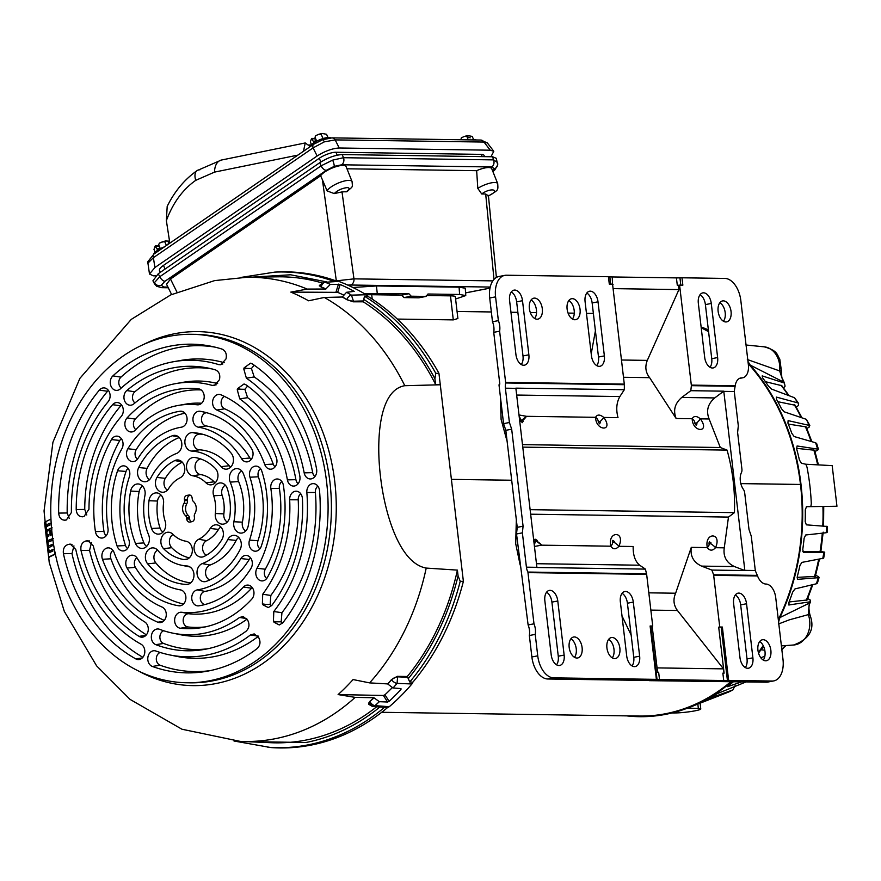 <?xml version="1.0" encoding="UTF-8"?>
<svg xmlns="http://www.w3.org/2000/svg" width="881" height="881" viewBox="0 0 881 881"><rect width="100%" height="100%" fill="white"/><g stroke="black" fill="none" stroke-linecap="round" stroke-linejoin="round"><path stroke-width="1.32" d="M164.527 246.801A11.662 3.469 156.7 0 0 153.569 254.334M166.421 245.491L164.879 241.923L162.511 241.779L159.384 243.145L158.646 244.753L159.935 247.726L157.336 249.51L155.199 246.019L153.977 249.422L155.155 252.175M157.985 248.607L158.47 249.73M155.199 246.019L159.439 246.592M164.879 241.923L165.595 240.942L169.471 241.207M330.716 137.899A11.662 3.469 156.7 0 0 328.8 137.524A11.662 3.469 156.7 0 0 317.49 140.773A11.662 3.469 156.7 0 0 309.925 146.83M323.03 138.559L321.246 134.43L318.867 134.275L315.739 135.641L315.002 137.249L316.29 140.222L313.691 142.006L311.555 138.515L310.332 141.929L311.511 144.671M314.341 141.103L314.825 142.226M311.555 138.515L315.794 139.088M321.246 134.43L321.95 133.438L326.554 134.275L328.007 137.546M381.704 712.3L639.364 716.055A200.945 159.901 -89.2 0 0 665.618 713.72A200.945 159.901 -89.2 0 0 730.878 681.663M740.811 483.581L800.488 484.451A200.945 159.901 -89.2 0 0 748.255 363.743M708.588 331.719A200.945 159.901 -89.2 0 0 701.232 327.842M451.402 479.363L511.685 480.233L451.402 479.396M758.343 652.392A200.945 159.901 -89.2 0 0 763.21 645.597M778.308 619.64A200.945 159.901 -89.2 0 0 800.488 484.484L740.822 483.614M807.712 598.518L810.201 599.994L810.289 602.505A9.812 2.698 -157.1 0 1 809.309 603.144L808.284 614.641L789.398 619.817L778.386 624.023M747.319 359.525L779.652 370.923L783.319 381.936A9.812 4.273 -38.6 0 1 784.266 382.585L785.081 386.175L783.55 387.948M701.144 327.115A201.584 160.408 90.8 0 1 708.5 330.97M708.445 330.518A200.163 159.274 -89.2 0 0 706.936 329.736L708.401 330.144M706.936 329.736L706.21 329.362M708.368 329.879L702.036 327.236M818.449 464.893L814.639 450.235L796.523 448.352M811.897 441.7L806.17 426.9L788.33 424.08M801.974 417.836L795.158 405.249L777.813 401.692M789.112 395.701L781.81 385.691L765.402 381.682M789.079 601.965L807.106 599.983L812.8 584.643M797.129 577.363L815.321 576.394L819.451 559.259M802.811 551.528L820.839 551.649L823.184 532.146M811.302 503.8L810.828 506.619L836.95 506.245L832.182 465.62L805.84 464.232L806.985 467.084A196.771 156.576 -89.2 0 1 811.302 503.8M806.379 506.696L836.95 506.245M785.841 645.564L782.769 648.251A9.812 4.141 38.5 0 0 783.749 647.601L781.865 649.914M805.84 464.232L801.424 463.285L799.408 459.97A200.163 159.274 -89.2 0 0 796.611 448.715L797.107 445.973L818.438 449.244L816.654 443.539L815.652 442.791L794.155 436.536L791.788 433.287A200.163 159.274 -89.2 0 0 787.922 423.089L788.121 420.622L809.826 425.523L806.368 419.334L784.156 411.801L781.436 408.674A200.163 159.274 -89.2 0 0 776.48 399.258L776.414 397.1L797.69 402.859L798.627 403.487L798.318 405.535L796.325 407.253M806.368 419.334A188.325 149.858 -89.2 0 1 808.901 424.95L809.265 427.032L806.864 428.54M815.652 442.791A188.325 149.858 -89.2 0 1 817.535 448.803L817.711 450.257L814.991 451.413M820.916 551.187L823.867 552.354L803.494 552.464M815.597 575.403L818.394 576.493L818.229 577.705L797.591 579.346M764.301 346.85C778.397 350.902 776.811 354.867 779.784 359.096L781.37 370.714A9.812 0.705 -173.7 0 1 779.652 370.923A21.353 16.992 -89.2 0 0 764.301 346.85L746.053 345M798.627 403.487L794.563 397.749L771.503 389.072L768.452 386.12A200.163 159.274 -89.2 0 0 762.483 377.674L762.197 375.89L784.145 382.971A188.325 149.858 90.8 0 0 783.319 381.936L750.249 365.119A201.584 160.408 90.8 0 1 779.905 617.57L809.309 603.144A188.325 149.858 90.8 0 0 809.848 601.844L788.781 604.983M788.572 604.707L789.123 605.038L788.891 602.45A200.163 159.274 -89.2 0 0 792.647 592.12L794.981 588.915L816.423 583.773L817.414 583.101L819.132 577.341L818.229 577.705A188.325 149.858 -89.2 0 1 816.423 583.773M797.393 579.213L797.305 576.537A200.163 159.274 -89.2 0 0 799.882 565.657L801.842 562.408L823.669 558.18L824.737 552.211M823.922 551.803L823.867 552.354A188.325 149.858 -89.2 0 1 822.733 558.675M803.384 552.431L802.767 549.425A200.163 159.274 -89.2 0 0 804.111 538.214L805.719 534.976L826.224 532.741L826.301 532.025M826.664 526.409L806.368 524.845L805.179 521.64A200.163 159.274 -89.2 0 0 805.267 509.824L806.522 506.674L810.828 506.619M810.289 602.505C808.593 605.049 808.527 609.355 810.102 615.401A9.812 2.577 159.9 0 0 808.284 614.641A21.353 16.992 -89.2 0 1 809.65 620.422A21.353 16.992 -89.2 0 1 793.704 644.991L781.392 645.883M672.071 712.949L675.22 712.938A14.724 1.465 173.3 0 0 691.431 711.452A14.724 1.465 173.3 0 0 700.78 708.974A14.724 1.465 173.3 0 0 698.347 708.456L687.687 708.082M714.48 697.532L698.259 703.842M731.77 681.685A201.584 160.408 90.8 0 1 688.138 707.906L691.541 706.606A200.163 159.274 -89.2 0 0 696.585 704.558L728.521 692.081M735.095 685.649L732.904 689.922L708.93 698.534A200.163 159.274 -89.2 0 0 717.112 693.699L746.119 681.894M728.301 692.18L732.904 689.922A188.325 149.858 -89.2 0 1 728.091 692.279M708.17 698.963L708.93 698.534M741.736 681.828L727.596 686.695M727.893 686.255L728.686 685.572A200.163 159.274 -89.2 0 0 733.499 681.707M760.788 657.755L764.84 656.29M747.98 361.452L750.249 365.119M779.905 617.57L778.584 621.942M781.81 649.44A188.325 149.858 90.8 0 0 782.769 648.251L781.7 648.471M764.796 650.211L760.953 649.782A201.584 160.408 90.8 0 1 758.53 653.074M763.838 646.951L760.953 649.782M688.138 707.906A201.584 160.408 90.8 0 1 626.622 715.868M155.53 275.852L153.316 275.819L149.484 274.013L154.913 267.527L317.138 155.992C324.935 151.069 332.302 148.404 339.229 147.997L490.254 150.199L493.789 151.312L490.97 156.741M480.718 140.046L331.884 137.877A5.396 4.295 90.8 0 1 335.176 139.892L484.01 142.061A5.396 4.295 90.8 0 0 480.718 140.046L487.347 142.92L484.01 142.061L490.254 150.199M339.229 147.997L335.176 139.892L324.318 141.863L313.085 147.887L317.138 155.992M154.913 267.527L153.393 257.681L313.085 147.887A5.396 2.852 55.5 0 1 313.603 144.308L153.911 254.091A5.396 2.852 55.5 0 0 153.393 257.681L147.931 263.144L149.484 274.013M303.505 151.246L305.244 142.953L308.075 145.002L311.213 144.958M297.866 155.122L214.568 172.103L195.736 180.341A14.724 7.764 -124.5 0 1 197.135 170.573C184.625 179.35 174.647 191.276 167.192 206.363L166.366 220.624L169.846 243.145M169.163 241.086L169.35 239.94M305.244 142.953L221.373 160.045A14.724 9.493 78.5 0 0 214.568 172.103M336.046 280.896L353.964 278.859L342.004 191.915L347.059 191.651C352.874 185.913 352.631 188.358 352.07 181.563L346.112 166.63A14.074 4.196 156.7 0 0 343.028 165.408A14.074 4.196 156.7 0 0 330.342 168.855A14.074 4.196 156.7 0 0 320.629 175.804L170.507 279.024L166.542 284.244L171.597 294.507M477.799 188.369A13.633 4.064 -23.3 0 1 494.748 182.499A13.633 4.064 -23.3 0 1 497.732 183.689L491.763 168.756A14.074 4.196 156.7 0 0 488.68 167.533A14.074 4.196 156.7 0 0 476.654 170.683L477.799 188.369L481.698 193.952L485.684 194.007L493.999 279.376M336.355 281.006A5.396 3.172 -100.9 0 1 336.322 280.841L322.424 179.79L320.629 175.804M322.424 179.79L327.137 190.924A13.633 4.064 -23.3 0 1 336.245 183.975A13.633 4.064 -23.3 0 1 349.085 180.374A13.633 4.064 -23.3 0 1 352.07 181.563M160.276 272.35L159.494 270.566A12.763 3.799 -23.3 0 1 163.492 265.39L319.274 158.283A12.763 3.799 -23.3 0 1 335.936 152.248L481.29 154.373A12.763 3.799 -23.3 0 1 484.076 155.452L484.594 156.653M342.191 154.571C335.165 155.001 327.699 157.71 319.792 162.677L158.228 273.76L152.92 280.808L154.516 283.858L154.384 282.702L159.78 276.711A5.396 2.852 55.5 0 0 164.989 281.248L326.289 170.341A5.396 2.852 -124.5 0 1 321.091 165.815L332.666 160.122L343.491 157.71L342.191 154.571L492.534 156.763L496.322 158.327L497.655 165A5.396 5.055 -169.1 0 1 494.395 168.712L492.71 171.123M332.666 160.122A5.396 1.024 70.1 0 1 334.196 166.366L341.652 164.791L491.774 166.972A5.396 4.295 -89.2 0 0 493.613 159.89L497.479 162.522A5.396 5.055 -169.1 0 1 497.655 165L494.913 169.802L492.886 171.575M341.652 164.791A5.396 4.295 -89.2 0 0 343.491 157.71L493.613 159.89L492.534 156.763M167.93 287.074L163.877 287.019A5.396 4.295 90.8 0 1 161.752 287.68L168.282 287.779M476.654 170.683L346.971 168.789M342.004 191.915L334.251 193.578L327.137 190.924M492.82 280.885L353.964 278.859A5.396 4.295 90.8 0 1 350.341 285.015L490.221 287.063M481.698 193.952C491.069 186.992 501.597 189.955 488.382 195.824L485.684 194.007M364.591 293.78L408.894 293.736L411.207 296.203L426.074 296.423L427.957 294.012L459.596 294.474L465.763 295.564L465.267 288.241L459.1 287.162L376.44 285.951L352.951 287.514M465.763 295.564L455.598 299.011M411.207 296.203L404.016 297.591L418.882 297.811L426.074 296.423M404.016 297.591L401.571 295.157L408.894 293.736M369.458 704.271L369.767 701.419A232.661 185.142 -89.2 0 0 373.929 697.741L355.164 697.378L338.106 694.58A228.52 181.838 -89.2 0 0 353.072 679.559L369.602 682.885L387.706 683.909A232.661 185.142 -89.2 0 0 391.472 679.625L397.298 676.333L407.297 676.498A233.025 185.428 -89.2 0 0 457.404 570.117L458.076 575.877L460.212 581.317A237.892 189.294 90.8 0 1 409.764 682.004L412.925 682.125A238.068 189.437 90.8 0 0 463.384 581.372L460.212 581.317M457.404 570.117L426.217 568.08C399.148 563.245 384.557 512.489 380.482 476.511C376.099 440.445 378.698 390.085 404.797 385.702L440.291 384.777L463.384 581.372M337.588 281.457L325.188 282.272A4.912 2.852 111 0 0 321.147 286.931L325.959 288.858L330.331 284.354L340.143 284.486A238.233 189.569 90.8 0 1 354.217 291.369L346.552 292.294L342.257 297.018L324.318 297.459L308.581 300.795A228.52 181.838 -89.2 0 0 290.818 292.107L307.205 289.078L325.915 289.023A232.661 185.142 -89.2 0 0 321.102 287.085L320.277 285.664M411.934 683.964L397.067 683.392A4.912 2.147 -139.4 0 1 391.549 679.769L387.783 684.041L393.036 687.962L400.965 688.579L400.976 689.438A238.233 189.569 90.8 0 1 389.116 701.342L387.574 702.025L379.359 701.694A237.738 189.173 90.8 0 1 374.921 705.626L372.465 706.485L368.754 704.315A4.912 1.949 146.2 0 1 369.855 701.54A4.912 2.434 49.3 0 0 374.921 705.626L389.281 706.705A238.564 189.833 90.8 0 0 411.934 683.964L412.925 682.125M372.465 706.485L387.629 707.509A238.068 189.437 90.8 0 1 310.696 745.172A238.068 189.437 90.8 0 1 270.896 747.562L234.005 741.009M307.205 289.078A232.144 184.724 -89.2 0 0 246.955 277.262L214.612 280.61L170.727 294.904L131.258 319.396L79.885 378.356L52.926 442.262L44.05 510.936L49.215 562.397L64.313 611.403L96.613 665.871L130.036 699.382L181.938 729.226L240.183 741.373L270.952 742.716A233.025 185.428 -89.2 0 0 305.652 740.128A233.025 185.428 -89.2 0 0 376.639 706.793M209.656 680.738A174.251 138.658 90.8 0 1 186.882 682.764A174.251 138.658 90.8 0 1 51.043 520.847A174.251 138.658 90.8 0 1 169.196 336.322A174.251 138.658 90.8 0 1 191.959 334.295A174.251 138.658 90.8 0 1 327.809 496.212A174.251 138.658 90.8 0 1 209.656 680.738M112.889 375.89A164.362 130.784 90.8 0 1 170.341 346.101A164.362 130.784 90.8 0 1 211.363 346.321A164.362 130.784 90.8 0 1 222.012 349.085C225.679 350.858 227.012 354.14 225.988 358.941L220.823 364.778L218.697 364.613A148.316 118.021 -89.2 0 0 173.898 361.651A148.316 118.021 -89.2 0 0 120.367 388.84A8.028 6.387 90.8 0 1 117.47 390.316A8.028 6.387 90.8 0 1 110.698 385.382A8.028 6.387 90.8 0 1 112.889 375.89L120.972 377.134A6.63 5.275 -89.2 0 0 121.215 388.08M214.986 347.136A162.963 129.672 -89.2 0 0 177.929 347.588A162.963 129.672 -89.2 0 0 120.972 377.134M126.787 390.547A142.27 113.209 90.8 0 1 172.907 367.928A142.27 113.209 90.8 0 1 208.423 368.126A142.27 113.209 90.8 0 1 215.36 369.833C219.116 371.551 220.47 374.843 219.446 379.722L214.281 385.559L212.288 385.438A126.225 100.445 -89.2 0 0 176.211 383.521A126.225 100.445 -89.2 0 0 133.846 403.861A8.028 6.387 90.8 0 1 131.159 405.15A8.028 6.387 90.8 0 1 124.342 400.073A8.028 6.387 90.8 0 1 126.787 390.547L134.837 391.814A6.63 5.275 -89.2 0 0 134.947 402.947M212.035 368.941A140.872 112.096 -89.2 0 0 180.495 369.414A140.872 112.096 -89.2 0 0 134.837 391.814M273.418 621.281L273.804 611.513A148.316 118.021 -89.2 0 0 306.841 492.523A8.028 6.387 90.8 0 1 312.259 483.724A8.028 6.387 90.8 0 1 314.264 483.735A8.028 6.387 90.8 0 1 319.55 490.794A164.362 130.784 90.8 0 1 282.823 622.79L279.299 624.97L274.024 622.239L276.986 621.81L273.418 621.281L274.024 622.239M317.865 486.147A6.63 5.275 -89.2 0 0 315.376 492.479L306.841 492.523M262.395 603.892L262.692 594.246A126.225 100.445 -89.2 0 0 289.673 499.78A8.028 6.387 90.8 0 1 295.113 491.301A8.028 6.387 90.8 0 1 297.117 491.312A8.028 6.387 90.8 0 1 302.414 498.668A142.27 113.209 90.8 0 1 271.899 605.302L268.287 607.593L263.012 604.862L265.974 604.432L262.395 603.892L263.012 604.862M300.718 493.712A6.63 5.275 -89.2 0 0 298.219 499.791L289.673 499.78M155.827 644.672A8.028 6.387 90.8 0 1 151.345 636.423A8.028 6.387 90.8 0 1 156.785 629.056A8.028 6.387 90.8 0 1 158.789 629.067A8.028 6.387 90.8 0 1 159.615 629.309A126.225 100.445 -89.2 0 0 172.566 633.098A126.225 100.445 -89.2 0 0 204.073 633.274A126.225 100.445 -89.2 0 0 239.544 617.482L243.189 616.535L247.704 620.235C249.797 624.508 249.257 628.164 246.074 631.225A142.27 113.209 90.8 0 1 204.315 649.429A142.27 113.209 90.8 0 1 155.827 644.672L163.58 643.438A140.872 112.096 -89.2 0 0 207.96 648.724M163.679 630.752A6.63 5.275 -89.2 0 0 159.879 637.084A6.63 5.275 -89.2 0 0 163.58 643.438M172.566 633.098L179.812 634.584A127.624 101.557 -89.2 0 0 211.671 634.76A127.624 101.557 -89.2 0 0 247.032 619.167M246.559 618.539L239.544 617.482M152.347 666.454A8.028 6.387 90.8 0 1 147.788 658.228A8.028 6.387 90.8 0 1 153.217 650.817A8.028 6.387 90.8 0 1 155.221 650.828A8.028 6.387 90.8 0 1 155.959 651.037A148.316 118.021 -89.2 0 0 169.615 654.902A148.316 118.021 -89.2 0 0 206.639 655.101A148.316 118.021 -89.2 0 0 250.457 634.948L254.202 633.913L258.717 637.613C260.798 641.808 260.291 645.443 257.197 648.526A164.362 130.784 90.8 0 1 206.628 671.311A164.362 130.784 90.8 0 1 152.347 666.454L160.089 665.221A162.963 129.672 -89.2 0 0 210.273 670.606M160.21 652.469A6.63 5.275 -89.2 0 0 156.311 658.823A6.63 5.275 -89.2 0 0 160.089 665.221M169.615 654.902L176.861 656.389A149.715 119.133 -89.2 0 0 214.237 656.598A149.715 119.133 -89.2 0 0 258.056 636.567M258.585 636.159L250.457 634.948M82.957 516.751C78.949 516.927 76.702 514.526 76.207 509.548A142.27 113.209 90.8 0 1 112.592 404.687A8.028 6.387 90.8 0 1 115.995 402.617A8.028 6.387 90.8 0 1 117.999 402.628A8.028 6.387 90.8 0 1 123.043 408.211A8.028 6.387 90.8 0 1 121.259 416.405A126.225 100.445 -89.2 0 0 88.97 509.229L83.937 516.563L82.109 516.839M121.589 405.029A6.63 5.275 -89.2 0 0 120.774 405.811A140.872 112.096 -89.2 0 0 84.752 509.427L76.207 509.548M65.403 520.153C61.461 520.341 59.214 517.995 58.653 513.094A164.362 130.784 90.8 0 1 99.333 390.14A8.028 6.387 90.8 0 1 102.802 387.981A8.028 6.387 90.8 0 1 104.806 387.992A8.028 6.387 90.8 0 1 109.839 393.532A8.028 6.387 90.8 0 1 108.132 401.692A148.316 118.021 -89.2 0 0 71.416 512.478L66.383 519.966L64.555 520.242M108.407 390.404A6.63 5.275 -89.2 0 0 107.537 391.252A162.963 129.672 -89.2 0 0 67.198 512.984L58.653 513.094M174.812 460.576A9.251 7.367 90.8 0 1 176.365 460.047A9.251 7.367 90.8 0 1 178.678 460.069A9.251 7.367 90.8 0 1 184.768 468.229A9.251 7.367 90.8 0 1 180.065 477.821A32.96 26.232 -89.2 0 0 168.634 488.603A9.251 7.367 90.8 0 1 163.778 492.171A9.251 7.367 90.8 0 1 156.422 487.678A9.251 7.367 90.8 0 1 156.972 477.414A51.461 40.955 90.8 0 1 174.812 460.576L181.971 461.864M127.084 417.913A120.19 95.633 90.8 0 1 175.473 389.754A120.19 95.633 90.8 0 1 198.434 388.807A8.028 6.387 90.8 0 1 198.908 388.884A8.028 6.387 90.8 0 1 204.216 396.902A8.028 6.387 90.8 0 1 198.677 404.753A8.028 6.387 90.8 0 1 197.234 404.797A104.134 82.869 -89.2 0 0 178.524 405.392A104.134 82.869 -89.2 0 0 135.41 430.016A8.028 6.387 90.8 0 1 132.084 431.91A8.028 6.387 90.8 0 1 125.421 427.296A8.028 6.387 90.8 0 1 127.084 417.913L135.245 419.081A6.63 5.275 -89.2 0 0 135.773 429.62M201.187 389.942A118.792 94.52 -89.2 0 0 183.061 391.241A118.792 94.52 -89.2 0 0 135.245 419.081M172.412 435.743A9.251 7.367 90.8 0 1 173.403 435.456A9.251 7.367 90.8 0 1 175.715 435.467A9.251 7.367 90.8 0 1 181.827 444.002A9.251 7.367 90.8 0 1 176.552 453.462A57.507 45.757 -89.2 0 0 151.058 477.502A9.251 7.367 90.8 0 1 145.861 481.676A9.251 7.367 90.8 0 1 138.658 477.502A9.251 7.367 90.8 0 1 138.713 467.525A76.008 60.481 90.8 0 1 172.412 435.743L178.601 436.899M127.866 448.737A98.099 78.057 90.8 0 1 178.039 411.581A98.099 78.057 90.8 0 1 179.933 411.251A8.028 6.387 90.8 0 1 181.783 411.284A8.028 6.387 90.8 0 1 187.091 419.301A8.028 6.387 90.8 0 1 181.552 427.153A8.028 6.387 90.8 0 1 181.486 427.164A82.043 65.293 -89.2 0 0 180.836 427.274A82.043 65.293 -89.2 0 0 137.932 458.516A8.028 6.387 90.8 0 1 133.736 461.567A8.028 6.387 90.8 0 1 127.36 457.657A8.028 6.387 90.8 0 1 127.866 448.737L136.17 449.695A6.63 5.275 -89.2 0 0 137.403 459.276M184.977 413.2A96.701 76.944 -89.2 0 0 136.17 449.695M192.884 475.828A9.251 7.367 90.8 0 1 186.497 466.776A9.251 7.367 90.8 0 1 192.785 457.503A9.251 7.367 90.8 0 1 194.833 457.47A51.461 40.955 90.8 0 1 196.298 457.735A51.461 40.955 90.8 0 1 215.261 468.384A9.251 7.367 90.8 0 1 217.695 478.053A9.251 7.367 90.8 0 1 211.583 484.759A9.251 7.367 90.8 0 1 205.967 482.81A32.96 26.232 -89.2 0 0 192.884 475.828L200.472 474.551A7.852 6.244 -89.2 0 1 195.042 466.864A7.852 6.244 -89.2 0 1 200.383 459.001A7.852 6.244 -89.2 0 1 200.67 458.946M216.847 410.039A8.028 6.387 90.8 0 1 212.596 401.736A8.028 6.387 90.8 0 1 218.025 394.512A8.028 6.387 90.8 0 1 220.03 394.523A8.028 6.387 90.8 0 1 221.065 394.853A120.19 95.633 90.8 0 1 276.392 457.779A8.028 6.387 90.8 0 1 271.425 469.121A8.028 6.387 90.8 0 1 264.774 464.562A104.134 82.869 -89.2 0 0 216.847 410.039L224.644 408.817A6.63 5.275 -89.2 0 1 221.12 402.727A6.63 5.275 -89.2 0 1 224.446 396.406M191.849 451.094A9.251 7.367 90.8 0 1 184.878 442.339A9.251 7.367 90.8 0 1 191.166 432.703A9.251 7.367 90.8 0 1 192.631 432.604A76.008 60.481 90.8 0 1 199.569 433.518A76.008 60.481 90.8 0 1 231.185 453.197A9.251 7.367 90.8 0 1 233.102 462.734A9.251 7.367 90.8 0 1 227.067 469.088A9.251 7.367 90.8 0 1 221.021 466.666A57.507 45.757 -89.2 0 0 191.849 451.094L199.337 449.806A7.852 6.244 -89.2 0 1 193.424 442.372A7.852 6.244 -89.2 0 1 198.754 434.19A7.852 6.244 -89.2 0 1 199.998 434.113A74.61 59.368 -89.2 0 1 203.192 434.41M198.445 427.197A8.028 6.387 90.8 0 1 192.939 419.334A8.028 6.387 90.8 0 1 198.401 411.317A8.028 6.387 90.8 0 1 200.218 411.284A98.099 78.057 90.8 0 1 202.52 411.713A98.099 78.057 90.8 0 1 251.779 448.991A8.028 6.387 90.8 0 1 247.517 461.809A8.028 6.387 90.8 0 1 241.581 458.737A82.043 65.293 -89.2 0 0 198.445 427.197L206.033 425.919A6.63 5.275 -89.2 0 1 201.485 419.422A6.63 5.275 -89.2 0 1 205.989 412.804A6.63 5.275 -89.2 0 1 206.705 412.726M213.676 495.761A9.251 7.367 90.8 0 1 219.402 483.03A9.251 7.367 90.8 0 1 221.715 483.041A9.251 7.367 90.8 0 1 227.287 488.592A51.461 40.955 90.8 0 1 229.864 516.332A9.251 7.367 90.8 0 1 223.565 524.096A9.251 7.367 90.8 0 1 215.327 513.524A32.96 26.232 -89.2 0 0 213.676 495.761L222.133 495.331A7.852 6.244 -89.2 0 1 225.316 485.167M270.852 488.548A8.028 6.387 90.8 0 1 276.205 479.077A8.028 6.387 90.8 0 1 278.209 479.088A8.028 6.387 90.8 0 1 283.407 485.475A120.19 95.633 90.8 0 1 267.372 577.507A8.028 6.387 90.8 0 1 263.012 580.843A8.028 6.387 90.8 0 1 256.701 577.088A8.028 6.387 90.8 0 1 256.966 568.289A104.134 82.869 -89.2 0 0 270.852 488.548L279.387 488.393A6.63 5.275 -89.2 0 1 281.799 481.5M230.205 482.116A9.251 7.367 90.8 0 1 235.701 468.714A9.251 7.367 90.8 0 1 238.002 468.736A9.251 7.367 90.8 0 1 243.332 473.615A76.008 60.481 90.8 0 1 249.257 496.939A76.008 60.481 90.8 0 1 248.2 525.99A9.251 7.367 90.8 0 1 242.011 533.027A9.251 7.367 90.8 0 1 233.883 521.739A57.507 45.757 -89.2 0 0 230.205 482.116L238.63 481.577A7.852 6.244 -89.2 0 1 241.614 470.85M249.94 477.216A8.028 6.387 90.8 0 1 254.928 466.214A8.028 6.387 90.8 0 1 256.922 466.225A8.028 6.387 90.8 0 1 261.778 471.082A98.099 78.057 90.8 0 1 261.272 546.275A8.028 6.387 90.8 0 1 256.239 551.132A8.028 6.387 90.8 0 1 250.314 548.092A8.028 6.387 90.8 0 1 249.521 540.097A82.043 65.293 -89.2 0 0 249.94 477.216L258.397 476.786A6.63 5.275 -89.2 0 1 260.523 468.637M210.207 528.457A9.251 7.367 90.8 0 1 214.964 524.911A9.251 7.367 90.8 0 1 217.277 524.922A9.251 7.367 90.8 0 1 221.869 539.646A51.461 40.955 90.8 0 1 204.029 556.484A9.251 7.367 90.8 0 1 202.366 557.023A9.251 7.367 90.8 0 1 194.261 550.196A9.251 7.367 90.8 0 1 198.776 539.249A32.96 26.232 -89.2 0 0 210.207 528.457L218.521 529.415A7.852 6.244 -89.2 0 1 220.878 527.036M243.431 587.043A8.028 6.387 90.8 0 1 246.669 585.171A8.028 6.387 90.8 0 1 248.673 585.182A8.028 6.387 90.8 0 1 253.75 590.898A8.028 6.387 90.8 0 1 251.757 599.146A120.19 95.633 90.8 0 1 202.002 627.558A120.19 95.633 90.8 0 1 180.407 628.252A8.028 6.387 90.8 0 1 174.625 620.521A8.028 6.387 90.8 0 1 180.076 612.328A8.028 6.387 90.8 0 1 181.607 612.262A104.134 82.869 -89.2 0 0 201.507 611.447A104.134 82.869 -89.2 0 0 243.431 587.043L251.592 588.211A6.63 5.275 -89.2 0 1 252.263 587.583M181.607 612.262L188.941 613.76A105.533 83.981 -89.2 0 0 209.105 612.934A105.533 83.981 -89.2 0 0 251.592 588.211M188.941 613.76A6.63 5.275 -89.2 0 0 187.675 613.815A6.63 5.275 -89.2 0 0 183.171 620.576A6.63 5.275 -89.2 0 0 187.939 626.964A118.792 94.52 -89.2 0 0 205.647 626.832M227.783 539.557A9.251 7.367 90.8 0 1 232.881 535.406A9.251 7.367 90.8 0 1 235.194 535.417A9.251 7.367 90.8 0 1 240.128 549.535A76.008 60.481 90.8 0 1 206.44 581.317A9.251 7.367 90.8 0 1 205.339 581.625A9.251 7.367 90.8 0 1 197.168 574.434A9.251 7.367 90.8 0 1 202.3 563.598A57.507 45.757 -89.2 0 0 227.783 539.557L236.152 540.416A7.852 6.244 -89.2 0 1 238.795 537.531M198.919 605.809A8.028 6.387 90.8 0 1 191.805 598.981A8.028 6.387 90.8 0 1 197.201 589.929A8.028 6.387 90.8 0 1 197.366 589.896A82.043 65.293 -89.2 0 0 198.952 589.62A82.043 65.293 -89.2 0 0 240.909 558.543A8.028 6.387 90.8 0 1 245.017 555.504A8.028 6.387 90.8 0 1 247.021 555.515A8.028 6.387 90.8 0 1 250.986 568.333A98.099 78.057 90.8 0 1 199.69 605.688A98.099 78.057 90.8 0 1 198.919 605.809L200.472 605.544M197.366 589.896L204.932 591.393A6.63 5.275 -89.2 0 0 204.799 591.415A6.63 5.275 -89.2 0 0 200.295 598.078A6.63 5.275 -89.2 0 0 204.899 604.542M250.611 557.926A6.63 5.275 -89.2 0 0 249.224 559.501L240.909 558.543M204.932 591.393A83.442 66.405 -89.2 0 0 206.539 591.107A83.442 66.405 -89.2 0 0 249.224 559.501M163.591 548.676A9.251 7.367 90.8 0 1 161.135 539.073A9.251 7.367 90.8 0 1 167.159 532.322A9.251 7.367 90.8 0 1 169.471 532.333A9.251 7.367 90.8 0 1 172.874 534.249A32.96 26.232 -89.2 0 0 185.021 541.055A32.96 26.232 -89.2 0 0 185.957 541.231A9.251 7.367 90.8 0 1 186.221 541.275A9.251 7.367 90.8 0 1 192.344 550.515A9.251 7.367 90.8 0 1 185.957 559.567A9.251 7.367 90.8 0 1 184.008 559.589A51.461 40.955 90.8 0 1 163.591 548.676L171.718 547.696A50.063 39.843 -89.2 0 0 189.305 557.86M173.072 534.448A7.852 6.244 -89.2 0 0 171.718 547.696M102.46 559.281A8.028 6.387 90.8 0 1 107.328 547.96A8.028 6.387 90.8 0 1 109.332 547.971A8.028 6.387 90.8 0 1 114.067 552.497A104.134 82.869 -89.2 0 0 162.005 607.031A8.028 6.387 90.8 0 1 166.245 615.39A8.028 6.387 90.8 0 1 160.727 622.559A8.028 6.387 90.8 0 1 157.776 622.206A120.19 95.633 90.8 0 1 102.46 559.281L110.896 558.796A118.792 94.52 -89.2 0 0 164.273 620.411M112.933 550.372A6.63 5.275 -89.2 0 0 110.896 558.796M147.667 563.862A9.251 7.367 90.8 0 1 145.728 554.391A9.251 7.367 90.8 0 1 151.675 547.982A9.251 7.367 90.8 0 1 153.977 548.004A9.251 7.367 90.8 0 1 157.831 550.394A57.507 45.757 -89.2 0 0 181.739 565.283A57.507 45.757 -89.2 0 0 187.003 565.976A9.251 7.367 90.8 0 1 187.84 566.087A9.251 7.367 90.8 0 1 193.974 575.315A9.251 7.367 90.8 0 1 187.576 584.378A9.251 7.367 90.8 0 1 186.221 584.455A76.008 60.481 90.8 0 1 147.667 563.862L155.86 562.959A74.61 59.368 -89.2 0 0 190.67 582.892M157.578 550.118A7.852 6.244 -89.2 0 0 155.86 562.959M127.062 568.069A8.028 6.387 90.8 0 1 131.236 555.261A8.028 6.387 90.8 0 1 133.24 555.272A8.028 6.387 90.8 0 1 137.271 558.323A82.043 65.293 -89.2 0 0 178.469 589.499A82.043 65.293 -89.2 0 0 180.396 589.863A8.028 6.387 90.8 0 1 180.583 589.896A8.028 6.387 90.8 0 1 185.902 597.913A8.028 6.387 90.8 0 1 180.352 605.765A8.028 6.387 90.8 0 1 178.634 605.776A98.099 78.057 90.8 0 1 127.062 568.069L135.388 567.331A96.701 76.944 -89.2 0 0 183.556 603.992M136.83 557.684A6.63 5.275 -89.2 0 0 135.388 567.331M148.988 500.727A9.251 7.367 90.8 0 1 155.177 492.986A9.251 7.367 90.8 0 1 157.49 492.997A9.251 7.367 90.8 0 1 163.525 503.536A32.96 26.232 -89.2 0 0 165.176 521.299A9.251 7.367 90.8 0 1 159.329 534.051A9.251 7.367 90.8 0 1 151.554 528.468A51.461 40.955 90.8 0 1 148.988 500.727L157.512 501.047A50.063 39.843 -89.2 0 0 160.023 528.038A7.852 6.244 -89.2 0 0 162.996 532.036M161.091 495.111A7.852 6.244 -89.2 0 0 157.512 501.047M111.469 439.553A8.028 6.387 90.8 0 1 115.741 436.227A8.028 6.387 90.8 0 1 117.746 436.238A8.028 6.387 90.8 0 1 121.875 448.77A104.134 82.869 -89.2 0 0 107.989 528.512A8.028 6.387 90.8 0 1 102.548 537.994A8.028 6.387 90.8 0 1 95.434 531.584A120.19 95.633 90.8 0 1 111.469 439.553L119.805 440.467A118.792 94.52 -89.2 0 0 103.958 531.43A6.63 5.275 -89.2 0 0 106.216 535.692M121.347 438.65A6.63 5.275 -89.2 0 0 119.805 440.467M130.652 491.069A9.251 7.367 90.8 0 1 136.731 484.054A9.251 7.367 90.8 0 1 139.033 484.065A9.251 7.367 90.8 0 1 144.958 495.32A57.507 45.757 -89.2 0 0 148.636 534.943A9.251 7.367 90.8 0 1 143.041 548.356A9.251 7.367 90.8 0 1 135.509 543.445A76.008 60.481 90.8 0 1 130.652 491.069L139.165 491.499A74.61 59.368 -89.2 0 0 143.933 542.916A7.852 6.244 -89.2 0 0 146.709 546.352M142.634 486.18A7.852 6.244 -89.2 0 0 139.165 491.499M117.569 470.784A8.028 6.387 90.8 0 1 122.514 465.939A8.028 6.387 90.8 0 1 124.518 465.95A8.028 6.387 90.8 0 1 129.331 476.962A82.043 65.293 -89.2 0 0 128.912 539.844A8.028 6.387 90.8 0 1 123.825 550.856A8.028 6.387 90.8 0 1 117.074 545.978A98.099 78.057 90.8 0 1 117.569 470.784L126.027 471.434A96.701 76.944 -89.2 0 0 125.531 545.548A6.63 5.275 -89.2 0 0 127.492 548.555M128.119 468.362A6.63 5.275 -89.2 0 0 126.027 471.434M339.35 281.601A238.564 189.833 90.8 0 1 366.21 294.75L367.575 296.137A238.068 189.437 90.8 0 1 438.936 373.291L440.291 384.777L435.599 384.49A233.025 185.428 -89.2 0 0 363.291 301.82L353.303 301.82L346.839 299.683A232.661 185.142 -89.2 0 0 342.257 297.018M387.629 707.509L389.281 706.705M334.483 281.568A237.892 189.294 90.8 0 0 274.817 272.108L277.834 271.976A238.068 189.437 90.8 0 1 337.489 281.424M346.552 292.294A237.738 189.173 90.8 0 1 351.453 295.135L366.21 294.75M400.965 688.579L400.976 689.438L400.403 688.546M438.936 373.291L435.776 373.313L434.917 378.731L435.599 384.49M367.575 296.137L364.448 296.214A237.892 189.294 90.8 0 1 435.776 373.313M363.291 301.82L364.448 296.214M340.143 284.486L337.676 292.349A229.809 182.863 90.8 0 1 343.227 294.86M337.676 292.349L290.818 292.107M379.359 701.694L373.929 697.741M338.106 694.58L383.411 695.472L384.942 694.768L389.116 701.342M392.155 687.775A229.809 182.863 90.8 0 1 384.942 694.768M409.764 682.004L407.297 676.498M52.177 527.884L47.045 529.977M52.508 544.337L48.862 545.813M55.492 554.061L49.248 557.1M46.726 530.263L46.836 531.386M47.871 540.934L48.026 542.167M48.543 546.099L48.719 547.332M49.292 551.275L49.017 552.728L52.915 551.032L52.695 549.48L49.171 551.264L48.554 547.795L52.188 545.868L52.177 544.612L48.433 546.088L47.926 542.211L53.036 540.174M53.223 549.513L49.6 550.988M50.206 530.538L50.371 535.725L49.49 530.23L50.206 530.538M53.367 538.555L48.191 540.648M321.554 282.79A233.025 185.428 -89.2 0 0 277.746 276.821L246.955 277.262M51.66 527.862L46.594 530.252L45.768 521.629L50.955 519.129M47.178 530.274L46.462 529.955M49.754 551.286L49.017 550.955M49.017 552.728L45.779 521.805M54.556 550.196L54.963 554.05L48.62 557.078L44.546 522.4L45.349 521.497M49.38 557.409L48.62 557.078M52.838 538.533L47.607 540.615L46.715 531.441L49.534 530.23M50.371 535.725L51.01 535.119L50.481 530.241L51.814 529.404M49.843 523.611L49.843 525.351L47.321 525.99L47.31 524.415L49.721 523.314M47.475 526.298L47.794 524.867L47.222 524.845M48.29 534.602L48.995 535.89L48.499 536.485L48.29 534.602L48.851 534.624L48.213 535.02M48.499 536.485L48.774 535.042M189.778 495.012L186.893 495.375L189.867 495.419A3.678 2.929 -89.2 0 0 187.389 499.615L184.415 499.582L184.536 500.617A3.678 2.929 90.8 0 1 183.975 503.381L186.948 503.425A8.59 6.839 -89.2 0 0 188.369 515.55L185.395 515.506A3.678 2.929 90.8 0 1 186.574 517.94L186.695 518.986L189.668 519.019A3.678 2.929 -89.2 0 0 191.32 521.805M188.82 495.001A3.678 2.929 90.8 0 1 189.305 494.957A3.678 2.929 90.8 0 1 192.146 498.084L192.267 499.12A3.678 2.929 90.8 0 0 193.446 501.553A8.59 6.839 90.8 0 1 194.866 513.678A3.678 2.929 90.8 0 0 194.305 516.442L194.426 517.488A3.678 2.929 90.8 0 1 191.959 521.684L190.021 522.059A3.678 2.929 90.8 0 1 189.547 522.103A3.678 2.929 90.8 0 1 186.695 518.986M185.395 515.506A8.59 6.839 90.8 0 1 183.975 503.381M184.415 499.582A3.678 2.929 90.8 0 1 186.893 495.375M237.606 388.598L244.048 383.962L245.997 384.821A142.27 113.209 90.8 0 1 299.859 476.236A8.028 6.387 90.8 0 1 294.463 486.004A8.028 6.387 90.8 0 1 287.393 479.881A126.225 100.445 -89.2 0 0 239.742 398.873L237.242 389.754L240.689 389.226L237.606 388.598L237.242 389.754M244.136 367.817L250.578 363.181L252.418 363.963A164.362 130.784 90.8 0 1 316.587 469A8.028 6.387 90.8 0 1 311.224 478.879A8.028 6.387 90.8 0 1 304.176 472.855A148.316 118.021 -89.2 0 0 246.383 378.158L243.784 368.974L247.22 368.445L244.136 367.817L243.784 368.974M69.225 544.216L70.381 544.139L75.766 549.458A148.316 118.021 -89.2 0 0 141.059 644.22A8.028 6.387 90.8 0 1 144.759 652.667A8.028 6.387 90.8 0 1 139.286 659.517A8.028 6.387 90.8 0 1 135.828 658.911A164.362 130.784 90.8 0 1 63.421 553.709C62.837 548.819 64.445 545.724 68.255 544.414L72.011 544.359L68.255 544.414M86.779 540.824L87.935 540.736L93.287 545.912A126.225 100.445 -89.2 0 0 144.737 621.953A8.028 6.387 90.8 0 1 148.206 630.422A8.028 6.387 90.8 0 1 142.744 637.106A8.028 6.387 90.8 0 1 139.066 636.368A142.27 113.209 90.8 0 1 81.008 550.46C80.347 545.504 81.944 542.355 85.809 541.011L89.554 540.967L85.809 541.011M47.31 524.415L50.184 523.336M224.237 362.708A149.715 119.133 -89.2 0 0 181.178 360.373L173.898 361.651M218.697 364.613L222.849 363.974M217.651 383.554A127.624 101.557 -89.2 0 0 183.49 382.244L176.211 383.521M212.288 385.438L216.208 384.821M287.393 479.881L295.917 479.671A6.63 5.275 -89.2 0 0 298.13 483.702M247.616 386.01L244.885 389.303L240.689 389.226M244.885 389.303L247.605 397.672L239.742 398.873M295.917 479.671A127.624 101.557 -89.2 0 0 247.605 397.672M304.176 472.855L312.689 472.634A6.63 5.275 -89.2 0 0 314.891 476.577M254.191 365.197L251.426 368.522L247.22 368.445M251.426 368.522L254.235 376.958L246.383 378.158M312.689 472.634A149.715 119.133 -89.2 0 0 254.235 376.958M273.804 611.513L281.931 612.713A149.715 119.133 -89.2 0 0 315.376 492.479M281.931 612.713L281.182 621.843L276.986 621.81M281.182 621.843L282.548 623.131M262.692 594.246L270.83 595.446A127.624 101.557 -89.2 0 0 298.219 499.791M270.83 595.446L270.159 604.465L265.974 604.432M270.159 604.465L271.524 605.754M73.949 545.89L71.967 553.609L63.421 553.709M71.967 553.609A162.963 129.672 -89.2 0 0 142.898 657.281M91.503 542.487L89.554 550.361L81.008 550.46M89.554 550.361A140.872 112.096 -89.2 0 0 146.378 634.849M84.752 509.427L86.779 514.978M67.198 512.984L69.225 518.38M182.268 462.173A50.063 39.843 -89.2 0 0 165.287 478.361A7.852 6.244 -89.2 0 0 167.434 490.155M201.617 403.245A105.533 83.981 -89.2 0 0 185.803 404.126L178.524 405.392M179.261 437.527A74.61 59.368 -89.2 0 0 147.083 468.384A7.852 6.244 -89.2 0 0 149.517 479.671M205.967 482.81L214.105 481.83A34.359 27.344 -89.2 0 0 200.472 474.551M214.105 481.83A7.852 6.244 -89.2 0 0 215.239 482.755M264.774 464.562L273.22 464.078A105.533 83.981 -89.2 0 0 224.644 408.817M273.22 464.078A6.63 5.275 -89.2 0 0 275.092 466.82M221.021 466.666L229.214 465.752A58.906 46.869 -89.2 0 0 199.337 449.806M229.214 465.752A7.852 6.244 -89.2 0 0 230.734 467.084M241.581 458.737L249.896 457.999A6.63 5.275 -89.2 0 0 251.184 459.508M249.896 457.999A83.442 66.405 -89.2 0 0 206.033 425.919M215.327 513.524L223.851 513.854A34.359 27.344 -89.2 0 0 222.133 495.331M223.851 513.854A7.852 6.244 -89.2 0 0 227.221 522.081M256.966 568.289L265.302 569.203A105.533 83.981 -89.2 0 0 279.387 488.393M265.302 569.203A6.63 5.275 -89.2 0 0 266.679 578.542M233.883 521.739L242.396 522.169A58.906 46.869 -89.2 0 0 238.63 481.577M242.396 522.169A7.852 6.244 -89.2 0 0 245.678 531.012M249.521 540.097L257.968 540.747A6.63 5.275 -89.2 0 0 259.906 548.841M257.968 540.747A83.442 66.405 -89.2 0 0 258.397 476.786M198.776 539.249L206.606 540.659A34.359 27.344 -89.2 0 0 218.521 529.415M206.606 540.659A7.852 6.244 -89.2 0 0 202.586 547.883A7.852 6.244 -89.2 0 0 206.396 555.228M202.3 563.598L210.041 565.051A58.906 46.869 -89.2 0 0 236.152 540.416M210.041 565.051A7.852 6.244 -89.2 0 0 205.548 572.386A7.852 6.244 -89.2 0 0 209.678 579.973M181.739 565.283L188.986 566.769A58.906 46.869 -89.2 0 0 189.977 566.957M189.867 495.419L190.494 495.298M186.948 503.425A3.678 2.929 -89.2 0 0 187.51 500.661L187.389 499.615M189.668 519.019L189.547 517.984A3.678 2.929 -89.2 0 0 188.369 515.55M397.353 319.076L453.297 319.891L457.889 318.526L455.323 296.71A23.567 2.335 173.3 0 0 450.477 295.862L453.297 319.891M372.223 299.1L371.705 294.717L401.637 295.157M426.283 295.509L450.477 295.862M371.705 294.717A23.567 2.335 173.3 0 0 366.342 294.827M476.28 139.98A11.662 3.469 156.7 0 0 474.452 139.65A11.662 3.469 156.7 0 0 471.776 139.914M460.829 139.749L461.391 137.766L464.518 136.401L466.897 136.544L468.329 139.859M466.897 136.544L467.602 135.564L472.216 136.401L473.659 139.672M752.903 657.832A10.671 6.376 -101 0 1 748.465 668.216A10.671 6.376 -101 0 1 747.672 668.283A10.671 6.376 -101 0 1 739.974 657.644L733.62 603.551A10.671 6.376 -101 0 1 738.047 593.166A10.671 6.376 -101 0 1 746.548 603.738L752.903 657.832L747.022 658.966A10.671 6.376 79 0 1 745.293 667.556M765.633 660.794A10.671 6.376 -101 0 1 758.023 650.806A10.671 6.376 -101 0 1 762.373 639.771A10.671 6.376 -101 0 1 763.155 639.694A10.671 6.376 -101 0 1 770.776 649.682A10.671 6.376 -101 0 1 766.426 660.728A10.671 6.376 -101 0 1 765.633 660.794M717.63 357.554A10.671 6.376 -101 0 1 713.192 367.939A10.671 6.376 -101 0 1 712.399 368.005A10.671 6.376 -101 0 1 704.69 357.367L698.336 303.273A10.671 6.376 -101 0 1 702.774 292.888A10.671 6.376 -101 0 1 711.275 303.46L717.63 357.554L711.749 358.688A10.671 6.376 -101 0 1 710.02 367.289M725.834 321.961A10.671 6.376 -101 0 1 718.213 311.962A10.671 6.376 -101 0 1 722.563 300.928A10.671 6.376 -101 0 1 723.356 300.861A10.671 6.376 -101 0 1 730.966 310.85A10.671 6.376 -101 0 1 726.627 321.884A10.671 6.376 -101 0 1 725.834 321.961M537.08 319.208A10.671 6.376 -101 0 1 529.459 309.22A10.671 6.376 -101 0 1 533.809 298.174A10.671 6.376 -101 0 1 534.591 298.108A10.671 6.376 -101 0 1 542.211 308.097A10.671 6.376 -101 0 1 537.862 319.131A10.671 6.376 -101 0 1 537.08 319.208M574.83 319.759A10.671 6.376 -101 0 1 567.21 309.771A10.671 6.376 -101 0 1 571.56 298.725A10.671 6.376 -101 0 1 572.353 298.659A10.671 6.376 -101 0 1 579.962 308.647A10.671 6.376 -101 0 1 575.612 319.682A10.671 6.376 -101 0 1 574.83 319.759M528.864 354.801A10.671 6.376 -101 0 1 524.437 365.186A10.671 6.376 -101 0 1 523.644 365.252A10.671 6.376 -101 0 1 515.936 354.614L509.581 300.52A10.671 6.376 -101 0 1 514.019 290.135A10.671 6.376 -101 0 1 522.51 300.707L528.864 354.801L522.995 355.935L516.64 301.853A10.671 6.376 79 0 0 511.321 291.93M521.255 364.536A10.671 6.376 79 0 0 522.995 355.935M604.366 355.902A10.671 6.376 -101 0 1 599.939 366.287A10.671 6.376 -101 0 1 599.146 366.353A10.671 6.376 -101 0 1 591.437 355.715L585.083 301.621A10.671 6.376 -101 0 1 589.521 291.237A10.671 6.376 -101 0 1 598.012 301.809L604.366 355.902L598.496 357.036L592.142 302.954A10.671 6.376 79 0 0 586.823 293.032M596.756 365.637A10.671 6.376 79 0 0 598.496 357.036M564.137 655.079A10.671 6.376 -101 0 1 559.71 665.463A10.671 6.376 -101 0 1 558.917 665.529A10.671 6.376 -101 0 1 551.209 654.891L544.854 600.798A10.671 6.376 -101 0 1 549.292 590.413A10.671 6.376 -101 0 1 557.783 600.985L564.137 655.079L558.268 656.213L551.913 602.13A10.671 6.376 79 0 0 546.594 592.208M556.528 664.803A10.671 6.376 79 0 0 558.268 656.213M639.65 656.18A10.671 6.376 -101 0 1 635.212 666.565A10.671 6.376 -101 0 1 634.419 666.631A10.671 6.376 -101 0 1 626.71 655.993L620.356 601.899A10.671 6.376 -101 0 1 624.794 591.514A10.671 6.376 -101 0 1 633.296 602.086L639.65 656.18L633.769 657.314L627.415 603.221A10.671 6.376 79 0 0 622.096 593.309M632.04 665.904A10.671 6.376 79 0 0 633.769 657.314M614.63 658.592A10.671 6.376 -101 0 1 607.02 648.603A10.671 6.376 -101 0 1 611.359 637.569A10.671 6.376 -101 0 1 612.152 637.492A10.671 6.376 -101 0 1 619.772 647.48A10.671 6.376 -101 0 1 615.423 658.525A10.671 6.376 -101 0 1 614.63 658.592M576.879 658.041A10.671 6.376 -101 0 1 569.269 648.053A10.671 6.376 -101 0 1 573.608 637.018A10.671 6.376 -101 0 1 574.401 636.941A10.671 6.376 -101 0 1 582.011 646.929A10.671 6.376 -101 0 1 577.672 657.975A10.671 6.376 -101 0 1 576.879 658.041M530.12 509.67L734.424 512.643C735.206 491.334 732.761 470.487 727.078 450.114L522.774 447.13M744.852 570.558L711.87 570.073L701.551 566.109L734.523 566.593L744.852 570.558L723.775 391.175L714.711 397.937L681.74 397.452L690.803 390.69L723.775 391.175M727.078 450.114L720.306 447.515L709.117 418.982C705.945 410.898 707.806 403.883 714.711 397.937M734.523 566.593C726.473 562.805 723.048 556.561 724.259 547.839L728.477 517.081L734.424 512.643M728.477 517.081L530.659 514.196M516.662 395.051L619.861 396.549L624.321 389.721L515.848 388.147L536.914 567.518L645.399 569.104L639.672 565.206C635.168 561.472 632.999 555.239 633.164 546.506L618.903 546.308C625.807 530.791 607.472 530.505 610.72 546.187C613.165 549.546 615.896 549.579 618.903 546.308A9.328 3.348 28.6 0 0 614.145 542.377L612.438 542.344L612.394 541.474L612.438 542.344A9.328 4.79 -14.8 0 1 610.72 546.187L541.617 545.174L533.556 538.864M522.477 444.63L720.306 447.515M690.803 390.69L691.387 385.669L735.117 386.307L734.247 391.274A12.158 9.68 -89.2 0 0 734.28 391.527L738.311 425.842L737.606 432.483L741.912 469.11A4.912 2.929 -101 0 1 741.461 472.491A12.268 7.334 79 0 0 743.454 489.473A4.912 2.929 -101 0 1 744.698 492.875L749.004 529.503L751.273 536.188L755.303 570.514A12.158 9.68 -89.2 0 0 755.336 570.756L757.33 575.392L713.599 574.764L719.755 627.008L718.698 627.162L724.105 673.15A17.08 1.696 -6.7 0 1 722.861 673.15L723.719 680.528L659.506 679.592A17.08 1.696 -6.7 0 1 657.039 679.427A9.911 0.98 173.3 0 0 656.378 679.361L650.112 625.995L652.722 626.039L646.654 574.346L645.399 569.104M709.117 418.982L700.373 418.849C710.78 433.133 692.444 432.857 692.191 418.728A9.328 6.266 2.7 0 1 694.867 423.067L696.574 423.089A9.328 1.883 -40.1 0 0 700.373 418.849C696.607 415.744 693.876 415.711 692.191 418.728L676.145 418.497C672.963 410.414 674.835 403.399 681.74 397.452M619.861 396.549C616.502 402.551 615.885 409.577 618.022 417.649L603.771 417.44C614.178 431.723 595.831 431.448 595.578 417.319L526.475 416.317L519.801 421.801M676.145 418.497L649.627 377.663C645.564 372.432 644.804 366.672 647.315 360.384L678.932 289.585L678.425 285.279L679.592 285.114L691.387 385.669M723.984 673.15L723.488 668.866L677.434 610.489C673.569 605.17 672.963 599.41 675.628 593.221L691.288 547.354L707.322 547.597C704.084 531.915 722.42 532.201 715.515 547.707L724.259 547.839M701.551 566.109C693.501 562.331 690.076 556.076 691.288 547.354M707.322 547.597C709.778 550.944 712.498 550.988 715.515 547.707A9.328 3.348 28.6 0 0 710.758 543.775L709.051 543.753L709.007 542.872L709.051 543.753A9.328 4.79 -14.8 0 1 707.322 547.597M536.892 567.32L526.42 567.166L522.378 532.851L523.083 526.21L511.685 429.19L509.416 422.506L505.386 388.191A12.158 9.68 90.8 0 1 505.683 382.971L624.365 384.7L612.559 284.134L609.3 284.089L608.43 276.722L506.388 275.224A22.091 13.193 79 0 0 504.747 275.379A22.091 13.193 79 0 0 495.574 296.864L498.371 320.629A12.268 7.334 -101 0 1 499.615 331.201L505.628 382.398A16.166 12.863 90.8 0 1 505.683 382.971M534.448 546.451L541.617 545.174A9.328 3.348 28.6 0 0 536.859 541.242L535.152 541.22L535.108 540.339L535.152 541.22A9.328 4.79 -14.8 0 1 534.183 544.26M519.228 416.966A9.328 6.266 -177.3 0 1 520.979 420.523L521.123 421.316L520.979 420.523L522.686 420.556A9.328 1.883 139.9 0 0 526.475 416.317L518.997 414.951M599.972 421.68A9.328 1.883 139.9 0 0 603.771 417.44C599.994 414.345 597.263 414.301 595.578 417.319A9.328 6.266 -177.3 0 1 598.265 421.658L599.972 421.68L600.435 422.473L599.52 423.827M711.87 570.073L713.599 574.764M624.321 389.721L624.365 384.7M696.574 423.089L697.047 423.882L696.133 425.237L694.867 423.177M695.021 423.86L694.867 423.067L695.021 423.86M522.686 420.556L523.149 421.349L522.235 422.704M598.408 422.451L598.265 421.658L598.408 422.451M709.04 543.698L709.37 541.804L711.033 542.905L710.758 543.775M659.506 679.592L658.647 672.214A17.08 1.696 173.3 0 1 657.567 672.181L652.171 626.193L652.722 626.039M612.427 542.289L612.769 540.394L614.42 541.496L614.145 542.377M535.141 541.165L535.483 539.271L537.135 540.372L536.859 541.242M509.416 422.506L503.558 423.64L498.998 384.865L499.813 384.05L493.734 332.335L499.615 331.201M503.558 423.64L505.826 430.324L511.685 429.19M505.826 430.324L517.224 527.345L523.083 526.21M517.224 527.345L516.519 533.996L522.378 532.851M526.42 567.166A12.158 9.68 -89.2 0 0 527.895 572.055A16.166 12.863 90.8 0 1 527.972 572.617L533.985 623.814L528.115 624.948L516.519 533.996M646.577 573.784L527.895 572.055M723.488 668.866L657.072 667.897M718.698 627.162A17.08 1.696 173.3 0 0 721.154 627.096L727.42 680.451A17.08 1.696 -6.7 0 1 723.719 680.528M719.755 627.008L722.365 627.052L728.631 680.407L772.174 681.046A22.091 13.193 79 0 0 773.804 680.903A22.091 13.193 79 0 0 782.989 659.406L775.709 597.505A13.501 8.061 79 0 0 765.974 584.048A13.501 8.061 -101 0 1 757.55 575.965L757.33 575.392M735.117 386.307L735.206 385.746A13.501 8.061 -101 0 1 740.745 377.971A13.501 8.061 -101 0 1 741.747 377.883A13.501 8.061 79 0 0 742.749 377.795A13.501 8.061 79 0 0 748.354 364.657L740.811 300.443A22.091 13.193 79 0 0 724.876 278.418L681.982 277.79A9.812 0.98 173.3 0 0 679.945 277.823L680.804 285.136M681.982 277.79L682.852 285.169L679.592 285.114M678.535 285.268A17.08 1.696 -6.7 0 1 677.291 285.268L678.425 285.279M678.932 289.585L613.088 288.627M608.43 276.722A9.812 0.98 -6.7 0 1 609.817 276.81A17.08 1.696 173.3 0 0 612.207 276.953L676.421 277.889A17.08 1.696 173.3 0 0 679.945 277.823M613.077 284.332A17.08 1.696 173.3 0 1 612.581 284.321L612.207 276.953M533.985 623.814A12.268 7.334 -101 0 1 535.23 634.386L537.74 655.838A22.091 13.193 79 0 0 553.686 677.863L656.378 679.361M650.112 625.995A9.911 0.98 -6.7 0 1 650.773 626.061A17.08 1.696 173.3 0 0 652.171 626.193M493.734 332.335A12.268 7.334 79 0 0 492.49 321.763L498.371 320.629M492.49 321.763L489.704 297.998A22.091 13.193 -101 0 1 498.877 276.513L504.747 275.379M572.441 319.032A10.671 6.376 79 0 0 573.972 309.132A10.671 6.376 79 0 0 568.862 300.52M534.69 318.481A10.671 6.376 79 0 0 536.221 308.581A10.671 6.376 79 0 0 531.1 299.969M649.44 680.484L547.817 678.998A22.091 13.193 -101 0 1 531.871 656.973L529.349 635.52A12.268 7.334 79 0 0 528.115 624.948M612.251 657.876A10.671 6.376 79 0 0 613.782 647.964A10.671 6.376 79 0 0 608.661 639.353M574.5 657.325A10.671 6.376 79 0 0 576.031 647.425A10.671 6.376 79 0 0 570.91 638.802M535.23 634.386L529.349 635.52M649.462 680.661L766.294 682.18A22.091 13.193 79 0 0 767.935 682.037L773.804 680.903M728.631 680.407A9.911 0.98 173.3 0 0 727.42 680.451M722.365 627.052A9.911 0.98 173.3 0 0 721.154 627.096M746.548 603.738L740.668 604.873L747.022 658.966M740.668 604.873A10.671 6.376 79 0 0 735.349 594.961M763.254 660.078A10.671 6.376 79 0 0 764.785 650.167A10.671 6.376 79 0 0 759.664 641.555M700.076 294.683A10.671 6.376 -101 0 1 705.395 304.606L711.749 358.688M719.865 302.723A10.671 6.376 -101 0 1 724.986 311.334A10.671 6.376 -101 0 1 723.455 321.235M595.413 330.838L591.217 353.81M500.419 396.99L501.102 419.411L507.115 441.37M516.332 519.779L515.693 543.654L520.153 564.996M622.008 615.929L631.159 635.069M168.161 243.222C169.427 240.337 166.542 240.293 159.527 243.09M321.444 133.626L319.891 134.011M817.667 464.849A185.087 147.281 -89.2 0 0 813.791 449.883M811.104 441.469A185.087 147.281 -89.2 0 0 805.3 426.437M801.214 417.583A185.087 147.281 -89.2 0 0 794.288 404.742M788.407 395.426A185.087 147.281 -89.2 0 0 780.962 385.195M806.236 600.39A185.087 147.281 -89.2 0 0 811.996 584.841M814.485 576.67A185.087 147.281 -89.2 0 0 818.636 559.413M820.024 551.759A185.087 147.281 -89.2 0 0 822.292 533.17M822.92 506.476A185.087 147.281 90.8 0 1 822.766 526.012M797.69 402.859A188.325 149.858 -89.2 0 0 794.563 397.749M826.224 532.741A188.325 149.858 -89.2 0 0 826.642 526.287M697.829 704.029L698.347 708.456M324.318 141.863A5.396 1.024 -109.9 0 0 322.622 139.749L313.603 144.308M147.931 263.144A5.396 5.055 -169.1 0 1 147.953 261.514L147.909 263.815M309.727 146.973L308.746 145.013M195.736 180.341C182.664 189.58 172.874 203.004 166.366 220.624M221.373 160.045L197.135 170.573A14.724 7.764 -124.5 0 1 199.91 169.802M334.251 193.578C337.577 190.274 341.927 188.27 347.301 187.576C350.054 187.928 349.625 189.393 345.98 191.97M165.066 269.057L163.492 265.39M481.29 154.373L482.259 156.62M335.936 152.248L337.192 155.166M319.274 158.283L320.871 161.972M158.228 273.76L159.78 276.711L321.091 165.815L319.792 162.677M326.289 170.341L334.196 166.366M491.774 166.972L494.395 168.712M154.384 282.702A5.396 5.055 10.9 0 0 161.245 285.279L164.989 281.248M163.877 287.019L161.245 285.279M176.96 292.129L170.507 279.024M465.586 292.91L489.671 288.197A5.396 3.282 -101.1 0 1 489.252 288.241L465.575 292.866M347.797 285.103L350.341 285.015M490.001 288.087L489.252 288.241M459.596 294.474L459.1 287.162M376.44 285.951L377.244 293.274M384.579 707.289A237.892 189.294 90.8 0 1 307.656 744.952A237.892 189.294 90.8 0 1 267.89 747.341M380.526 706.507C357.686 725.206 332.82 737.199 305.927 742.507L244.235 741.549M143.57 344.471A177.015 140.85 90.8 0 1 174.856 333.679A177.015 140.85 90.8 0 1 334.758 481.621A177.015 140.85 90.8 0 1 215.955 683.557A177.015 140.85 90.8 0 1 138.802 671.179M240.183 741.373A232.144 184.724 -89.2 0 0 274.762 738.796A232.144 184.724 -89.2 0 0 355.164 697.378M426.217 568.08A232.144 184.724 90.8 0 1 369.602 682.885M324.318 297.459A232.144 184.724 90.8 0 1 404.797 385.702M373.291 706.43A4.912 2.929 -101 0 1 369.855 701.54L369.767 701.419M186.882 682.764L190.197 682.819A174.251 138.658 -89.2 0 0 212.96 680.793A174.251 138.658 -89.2 0 0 331.124 496.256A174.251 138.658 -89.2 0 0 195.274 334.34L191.959 334.295M120.774 405.811L112.592 404.687M107.537 391.252L99.333 390.14M187.939 626.964L180.407 628.252M338.062 281.391L325.188 282.272A237.738 189.173 90.8 0 1 330.331 284.354M407.738 677.236L397.595 676.839L397.067 683.392A237.738 189.173 90.8 0 1 393.036 687.962M342.302 296.864L346.883 299.518A4.912 2.698 -59 0 1 351.453 295.135L353.468 301.214L363.545 300.95M338.48 284.123L336.013 291.963M251.008 277.207L290.62 274.784L326.818 281.931M374.007 697.873L369.855 701.54M383.411 695.472L387.574 702.025M458.076 575.877C448.506 615.445 431.921 649.682 408.321 678.601M363.776 299.419C392.97 318.118 416.68 344.548 434.917 378.731M346.839 299.683L346.883 299.518A4.912 0.969 16.2 0 0 353.468 301.214L353.303 301.82M321.102 287.085L321.147 286.931A4.912 1.112 18.7 0 1 319.473 285.4L319.296 285.929M391.472 679.625L391.549 679.769A4.912 1.828 149 0 1 397.595 676.839L397.298 676.333M135.828 658.911L142.281 657.953M139.066 636.368L145.905 635.377M165.287 478.361L156.972 477.414M197.234 404.797L200.031 404.324M199.37 389.006L198.434 388.807M138.713 467.525L147.083 468.384M183.468 411.945L179.933 411.251M197.74 458.065L194.833 457.47M192.631 432.604L199.998 434.113M204.81 412.231L200.218 411.284M187.752 558.95L184.008 559.589M157.776 622.206L163.337 621.336M188.655 566.307L187.003 565.976M186.221 584.455L188.864 584.004M181.949 605.214L178.634 605.776M160.023 528.038L151.554 528.468M95.434 531.584L103.958 531.43M135.509 543.445L143.933 542.916M125.531 545.548L117.074 545.978M184.536 500.617L187.51 500.661M186.574 517.94L189.547 517.984M470.179 137.843L465.542 136.137M723.797 391.373L734.28 391.527M755.303 570.514L744.819 570.359M649.627 377.663L623.506 377.277M648.823 592.836L675.628 593.221M505.386 388.191L515.87 388.345M536.474 563.708L639.672 565.206M621.468 360.01L647.315 360.384M677.434 610.489L650.85 610.104M757.55 575.965L713.676 575.326M741.747 377.883L739.787 378.257M735.206 385.746L691.332 385.107M676.421 277.889L677.291 285.268M505.628 382.398L624.31 384.127M646.654 574.346L527.972 572.617M657.039 679.427L650.773 626.061M766.294 682.18L772.174 681.046M553.686 677.863L547.817 678.998M711.275 303.46L705.395 304.606M610.676 284.111L609.817 276.81M489.704 297.998L495.574 296.864M522.51 300.707L516.64 301.853M598.012 301.809L592.142 302.954M557.783 600.985L551.913 602.13M633.296 602.086L627.415 603.221M537.74 655.838L531.871 656.973M162.511 241.779L165.595 240.942M155.43 245.909L159.175 245.964M318.867 134.275L321.95 133.438M311.786 138.405L315.53 138.46M593.376 313.449L586.46 313.35M574.28 313.173L568.058 313.085M536.529 312.623L530.307 312.535M517.874 312.348L510.958 312.248M491.345 311.962L457.063 311.467M823.735 506.465L823.57 526.221M781.37 370.714L781.821 377.442L784.266 382.585M827.501 526.386L827.105 532.465M810.102 615.401C815.134 629.144 809.661 639.011 793.704 644.991M786.05 645.542L783.749 647.601M700.098 703.137L700.78 708.974M487.347 142.92L493.789 151.312M331.884 137.877L322.622 139.749M153.911 254.091L147.953 261.514M154.516 283.858L156.719 286.292L161.752 287.68M496.399 277.438L488.404 195.395M488.14 196.188C499.053 189.569 497.996 190.626 497.732 183.689M274.817 272.108L240.766 277.46M323.889 282.063L319.473 285.4M47.156 530.285L46.572 530.252M49.732 551.297L49.149 551.264M49.358 557.409L48.73 557.376M180.836 427.274L181.761 427.109M185.021 541.055L186.772 541.419M178.469 589.499L181.211 590.061M464.518 136.401L467.602 135.564M522.169 422.66L520.979 420.644M599.454 423.794L598.265 421.768M739.401 378.445L742.749 377.795"/></g></svg>
